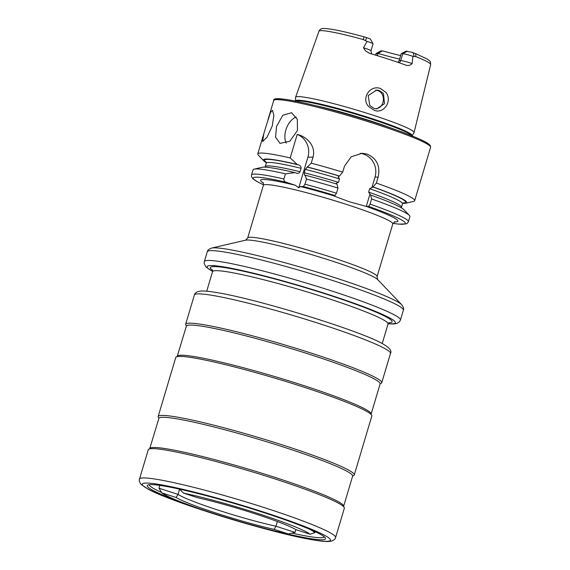<?xml version="1.0" encoding="UTF-8"?>
<svg xmlns="http://www.w3.org/2000/svg" width="570" height="570" viewBox="0 0 570 570"><rect width="100%" height="100%" fill="white"/><g stroke="black" fill="none" stroke-linecap="round" stroke-linejoin="round"><path stroke-width="0.85" d="M368.676 106.54C360.824 98.46 370.151 84.545 380.425 88.5L385.805 92.29C392.666 100.498 384.223 114.257 374.255 110.324L368.676 106.54M379.228 90.516L376.642 90.088L368.206 95.561L369.752 105.422L374.205 108.492L376.734 108.913L384.486 103.676L383.482 93.58L379.228 90.516M265.877 126.861L270.38 112.653L272.446 110.309L273.864 115.283L272.268 125.963L266.959 137.349L262.613 141.538L263.832 133.644L265.877 126.861M297.44 130.509L297.348 119.358L291.591 112.725L282.827 115.24L276.536 126.454L275.567 137.213L280.041 143.362L289.831 141.232L297.44 130.509M296.236 116.921A16.373 10.559 -69.3 0 0 285.862 129.967A16.373 10.559 -69.3 0 0 286.233 143.127M159.828 485.391L158.987 488.212L161.909 492.886A78.575 6.562 -163.4 0 0 213.009 513.285A78.575 6.562 -163.4 0 0 288.342 533.976L295.046 532.423L295.88 529.623M398.038 62.372L399.171 60.548L401.209 53.708L406.068 51.157L412.01 52.312L415.665 53.651L427.4 59.138L429.566 60.848C430.215 60.99 430.578 62.23 430.664 64.574L414.062 132.568A61.809 5.166 16.6 0 1 414.005 132.696L412.11 135.774A60.869 5.087 16.6 0 0 371.619 118.489A60.869 5.087 16.6 0 0 295.474 100.997L295.566 97.385A61.809 5.166 16.6 0 1 295.595 97.249A61.809 5.166 16.6 0 1 372.894 115.147A61.809 5.166 16.6 0 1 414.062 132.568M407.422 51.172L402.769 53.73A7.695 0.641 16.6 0 1 412.039 56.038A7.695 0.641 16.6 0 1 412.894 56.323L415.886 56.658L415.665 53.651M406.047 65.201L405.69 65.08A58.881 4.916 16.6 0 0 388.697 59.252A58.881 4.916 16.6 0 0 369.709 53.388L365.455 50.858L363.51 47.809A7.695 0.641 -163.4 0 1 365.876 48.543A7.695 0.641 -163.4 0 1 370.999 50.709L373.044 43.869A7.695 0.641 -163.4 0 0 373.029 43.812A7.695 0.641 -163.4 0 0 367.921 41.703A7.695 0.641 -163.4 0 0 367.03 41.418L363.339 39.579L363.988 36.822L366.631 37.584L365.512 40.57M373.029 43.812L370.415 39.017L366.631 37.584M375.666 108.834L377.753 108.307C385.313 105.771 385.384 92.589 377.418 90.487L375.73 90.124M266.304 162.714A74.798 6.249 16.6 0 1 263.882 160.94L258.331 155.14A81.852 6.84 16.6 0 1 257.783 153.936A81.852 6.84 16.6 0 1 290.201 157.933L297.212 134.427C305.52 136.08 316.4 145.2 312.994 157.22L311.22 163.162A81.852 6.84 16.6 0 1 342.727 172.14L344.487 166.219L351.184 156.786L362.085 153.273L367.158 154.1C376.863 158.453 380.511 166.134 378.117 177.142L376.35 183.063L373.065 186.932L369.659 188.698L368.633 192.14L370.643 195.061L371.604 198.973L370.072 204.11L368.64 206.447L366.282 206.418L349.232 201.737L332.652 195.496L335.01 195.517L336.45 193.187L337.982 188.043L337.02 184.131A74.798 6.249 16.6 0 0 305.014 175.154L306.482 179.073A81.852 6.84 16.6 0 1 337.982 188.043M399.613 59.066A42.971 3.591 16.6 0 1 378.003 53.43L377.34 55.675M369.709 53.388L369.168 53.21M363.51 47.809L367.03 41.418M277.383 521.536L275.98 526.231L274.184 529.373A65.322 5.458 -163.4 0 1 176.066 497.489L178.047 494.404A63.434 5.301 -163.4 0 0 218.374 510.214A63.434 5.301 -163.4 0 0 275.98 526.231L295.046 532.423M315.132 531.689L314.847 532.658L310.059 534.232L295.901 529.637A65.322 5.458 -163.4 0 0 255.082 513.791A65.322 5.458 -163.4 0 0 197.783 497.753L183.626 493.15L179.457 489.117M376.35 183.063A81.852 6.84 16.6 0 1 414.661 200.704A81.852 6.84 16.6 0 1 413.542 201.41L405.719 203.219A74.798 6.249 16.6 0 1 402.726 203.383M310.059 534.232A78.575 6.562 -163.4 0 0 258.958 513.841A78.575 6.562 -163.4 0 0 183.626 493.15M314.847 532.658A81.852 6.84 -163.4 0 0 309.325 529.11M158.987 488.212L178.047 494.404L179.586 489.238M375.901 55.233L376.449 53.416L381.102 50.851L376.136 53.452A7.695 0.641 -163.4 0 0 376.1 53.502L375.609 55.148M381.102 50.851L382.463 50.873L378.003 53.43L376.449 53.416A7.695 0.641 -163.4 0 0 376.136 53.452M400.653 55.582A45.215 3.776 16.6 0 1 382.463 50.873M405.69 65.08C408.177 65.921 410.322 65.429 412.139 63.612L412.894 56.323M290.201 157.933L297.255 164.488L298.744 164.972C300.376 165.492 301.152 166.604 301.067 168.3L300.041 171.741C299.193 173.187 297.953 173.643 296.322 173.102L294.833 172.617L285.463 173.836L283.931 178.98C283.774 180.619 284.473 181.702 286.033 182.236L295.31 185.25L298.766 187.779L300.383 186.511A71.62 5.985 16.6 0 1 332.666 195.496L332.666 195.496M263.882 160.94A74.798 6.249 16.6 0 1 297.255 164.488M283.931 178.98A81.852 6.84 16.6 0 0 251.513 174.983L253.044 169.846A81.852 6.84 16.6 0 1 254.156 169.14L261.979 167.331A74.798 6.249 16.6 0 1 294.833 172.617M254.156 169.14A81.852 6.84 16.6 0 1 285.463 173.836M311.22 163.162L307.437 167.024A74.798 6.249 16.6 0 1 339.442 176.002L342.727 172.14M373.065 186.932A74.798 6.249 16.6 0 1 405.719 203.219M307.437 167.024L305.292 169.354L304.266 172.788L304.537 175.147L305.014 175.154M336.649 184.124L336.336 183.148L338.48 182.336L339.506 178.902L338.181 176.964L339.442 176.002M370.643 195.061A74.798 6.249 16.6 0 1 403.817 209.61L409.367 215.41A81.852 6.84 16.6 0 1 409.916 216.614L408.384 221.751A81.852 6.84 16.6 0 0 370.072 204.11M371.604 198.973A81.852 6.84 16.6 0 1 409.367 215.41M306.482 179.073L304.95 184.21L303.354 186.547L300.383 186.511M360.233 153.351A18.418 17.613 -89.3 0 1 375.017 177.106L371.804 187.886M369.959 194.078L366.282 206.418A71.62 5.985 16.6 0 1 394.276 221.951M297.212 134.427A18.418 17.613 -89.3 0 1 307.9 157.163L298.766 187.779M399.171 60.548L400.731 60.57L402.769 53.73L401.209 53.708M176.066 497.489L161.909 492.886M288.342 533.976L274.184 529.373M149.276 484.7A91.364 7.631 -163.4 0 0 155.532 489.523A91.364 7.631 -163.4 0 0 161.624 492.444M380.24 383.653A102.308 8.543 -163.4 0 0 381.743 382.748A102.308 8.543 -163.4 0 0 374.768 377.155A102.308 8.543 -163.4 0 0 266.361 339.62A102.308 8.543 -163.4 0 0 185.649 324.294A102.308 8.543 -163.4 0 0 186.411 325.869M352.745 475.886A102.308 8.543 -163.4 0 0 354.248 474.981L371.839 415.972A102.308 8.543 -163.4 0 0 367.322 411.732A102.308 8.543 -163.4 0 0 364.864 410.379A102.308 8.543 -163.4 0 0 272.581 377.468A102.308 8.543 -163.4 0 0 181.844 356.435A102.308 8.543 -163.4 0 0 175.745 357.511L158.154 416.528A102.308 8.543 -163.4 0 0 158.916 418.102M354.248 474.981A102.308 8.543 -163.4 0 0 347.272 469.388A102.308 8.543 -163.4 0 0 238.866 431.853A102.308 8.543 -163.4 0 0 158.154 416.528M335.602 537.517L344.344 508.205A102.308 8.543 -163.4 0 0 339.827 503.966A102.308 8.543 -163.4 0 0 337.369 502.612A102.308 8.543 -163.4 0 0 245.086 469.701A102.308 8.543 -163.4 0 0 154.349 448.668A102.308 8.543 -163.4 0 0 148.25 449.744L139.508 479.057C138.866 480.225 139.386 482.013 141.061 484.422L148.228 489.224C172.354 502.626 273.799 533.72 313.322 539.933C320.019 541.087 325.099 541.607 328.577 541.5L331.37 541.151C334.091 540.061 335.502 538.842 335.602 537.517A102.308 8.543 -163.4 0 0 328.634 531.924A102.308 8.543 -163.4 0 0 220.227 494.382A102.308 8.543 -163.4 0 0 139.508 479.057M278.31 531.746A93.003 7.766 -163.4 0 0 325.392 538.044A93.003 7.766 -163.4 0 0 319.179 533.677A93.003 7.766 -163.4 0 0 224.331 500.595A93.003 7.766 -163.4 0 0 147.765 485.091A93.003 7.766 -163.4 0 0 153.608 490.706A93.003 7.766 -163.4 0 0 190.608 505.604M292.047 533.142A91.364 7.631 -163.4 0 0 324.344 536.89M388.113 323.81L393.542 324.002L397.069 323.404L399.549 321.701L400.439 320.027A102.308 8.543 -163.4 0 0 332.303 291.156A102.308 8.543 -163.4 0 0 204.345 261.566L204.174 263.454L205.898 266.931L212.596 271.484M388.149 323.71A98.218 8.201 -163.4 0 0 329.945 295.046A98.218 8.201 -163.4 0 0 233.501 268.719A98.218 8.201 -163.4 0 0 212.61 271.377M388.776 322.834A94.841 7.923 -163.4 0 0 328.954 295.039A94.841 7.923 -163.4 0 0 239.778 270.437A94.841 7.923 -163.4 0 0 212.567 270.308M389.246 322.527L388.049 323.988A91.571 7.645 -163.4 0 0 327.066 298.153A91.571 7.645 -163.4 0 0 212.546 271.669L206.725 291.199M413.136 52.697L414.183 56.387M207.273 251.74A102.308 8.543 16.6 0 1 335.231 281.323A102.308 8.543 16.6 0 1 403.368 310.194C404.023 309.004 403.489 307.194 401.75 304.758A100.263 8.372 16.6 0 0 335.644 277.932A100.263 8.372 16.6 0 0 211.613 248.078C208.827 249.161 207.38 250.387 207.273 251.74L204.345 261.566M211.613 248.078L245.656 240.184A69.569 5.814 16.6 0 1 331.719 260.903A69.569 5.814 16.6 0 1 377.582 279.514L377.098 276.564L392.794 223.91A67.524 5.643 16.6 0 0 347.821 204.858A67.524 5.643 16.6 0 0 263.368 185.328C263.447 183.39 263.29 182.407 262.884 182.379L262.891 182.386M245.656 240.184L247.672 237.982A67.524 5.643 16.6 0 1 332.125 257.512A67.524 5.643 16.6 0 1 377.098 276.564M267.964 119.793L273.707 100.534A81.852 6.84 16.6 0 1 376.072 124.203A81.852 6.84 16.6 0 1 430.578 147.302L414.661 200.704M275.217 99.757A80.619 6.733 16.6 0 1 376.058 123.027M315.452 105.614A60.79 5.08 16.6 0 1 370.842 121.004A60.79 5.08 16.6 0 1 392.865 128.692M295.716 101.168A60.79 5.08 16.6 0 1 371.412 119.094A60.79 5.08 16.6 0 1 411.811 135.781M295.595 97.249L318.929 31.272A58.297 4.866 16.6 0 1 363.339 39.579M415.886 56.658A58.297 4.866 16.6 0 1 430.664 64.574M266.247 162.251A73.558 6.142 16.6 0 1 298.744 164.972M300.041 171.741A71.108 5.942 16.6 0 0 265.192 166.682L266.219 163.241A71.108 5.942 16.6 0 1 301.067 168.3M263.497 184.744A79.394 6.633 16.6 0 1 286.033 182.236M263.205 182.877A71.62 5.985 16.6 0 1 295.31 185.25M306.959 167.017A73.558 6.142 16.6 0 1 339.072 175.995M372.695 186.924A73.558 6.142 16.6 0 1 403.026 203.027M369.659 188.698A71.108 5.942 16.6 0 1 402.505 203.868L403.382 202.792M305.292 169.354A71.108 5.942 16.6 0 1 339.506 178.902M304.266 172.788A71.108 5.942 16.6 0 1 338.48 182.336M368.633 192.14A71.108 5.942 16.6 0 1 401.48 207.309L402.505 203.868M304.95 184.21A81.852 6.84 16.6 0 1 336.45 193.187M303.354 186.547A79.394 6.633 16.6 0 1 335.01 195.517M368.64 206.447A79.394 6.633 16.6 0 1 393.015 223.355L398.651 224.138L406.26 223.896L407.55 223.105L408.384 221.751M376.115 123.049A80.619 6.733 16.6 0 1 429.737 145.82M378.117 177.142L375.017 177.106M312.994 157.22L307.9 157.163M412.139 63.612A7.695 0.641 16.6 0 0 400.731 60.57A3.684 3.52 -89.3 0 1 399.036 62.714M194.384 294.982C194.634 293.685 195.759 292.56 197.762 291.598L201.296 290.999C204.758 290.878 209.838 291.391 216.536 292.538C255.966 298.709 357.611 329.852 381.757 343.275C389.203 347.322 392.11 350.707 390.478 353.443A102.308 8.543 -163.4 0 0 383.503 347.85A102.308 8.543 -163.4 0 0 275.096 310.308A102.308 8.543 -163.4 0 0 194.384 294.982L185.649 324.294M380.14 383.61L380.112 383.916A101.082 8.443 -163.4 0 0 373.222 378.387A101.082 8.443 -163.4 0 0 266.119 341.302A101.082 8.443 -163.4 0 0 186.369 326.161L177.113 356.749M380.112 383.916L371.113 414.105A101.082 8.443 -163.4 0 0 364.223 408.583A101.082 8.443 -163.4 0 0 257.12 371.49A101.082 8.443 -163.4 0 0 177.37 356.35M352.645 475.843L352.616 476.149A101.082 8.443 -163.4 0 0 345.726 470.62A101.082 8.443 -163.4 0 0 238.623 433.535A101.082 8.443 -163.4 0 0 158.873 418.387L149.618 448.982M352.616 476.149L343.617 506.338A101.082 8.443 -163.4 0 0 336.728 500.816A101.082 8.443 -163.4 0 0 229.624 463.724A101.082 8.443 -163.4 0 0 149.874 448.583M148.962 489.502A98.218 8.201 -163.4 0 0 271.334 530.478A98.218 8.201 -163.4 0 0 323.824 534.888A98.218 8.201 -163.4 0 0 201.452 493.912A98.218 8.201 -163.4 0 0 148.962 489.502M247.672 237.982L263.368 185.328M273.707 100.534C270.814 93.744 326.004 106.818 376.093 123.035C389.495 127.395 400.917 131.449 410.35 135.197C425.576 141.46 428.177 143.141 430.272 145.578L430.578 147.302M411.896 136.251L412.11 135.774M394.818 221.709L392.794 223.91M257.783 153.936L263.832 133.644M318.929 31.272C319.913 29.455 321.117 28.571 322.549 28.614C322.698 28.265 325.662 28.472 331.455 29.234C339.528 30.559 350.372 33.096 363.988 36.822M266.219 163.241L266.076 161.859M265.192 166.682L264.972 167.167M251.513 174.983L251.47 176.579L252.809 178.738L258.203 182.236L263.49 184.773M401.401 207.836L401.48 207.309M295.388 101.517L295.474 100.997M377.582 279.514L401.75 304.758M400.439 320.027L403.368 310.194M370.999 50.709L371.626 53.958M388.049 323.988L382.228 343.518M212.546 271.669L212.346 269.788M390.478 353.443L381.743 382.748M181.381 356.414L181.844 356.435M153.886 448.647L154.349 448.668M343.617 506.338L343.61 506.808M340.226 504.201L339.827 503.966M371.113 414.105L371.106 414.575M367.721 411.968L367.322 411.732"/></g></svg>
